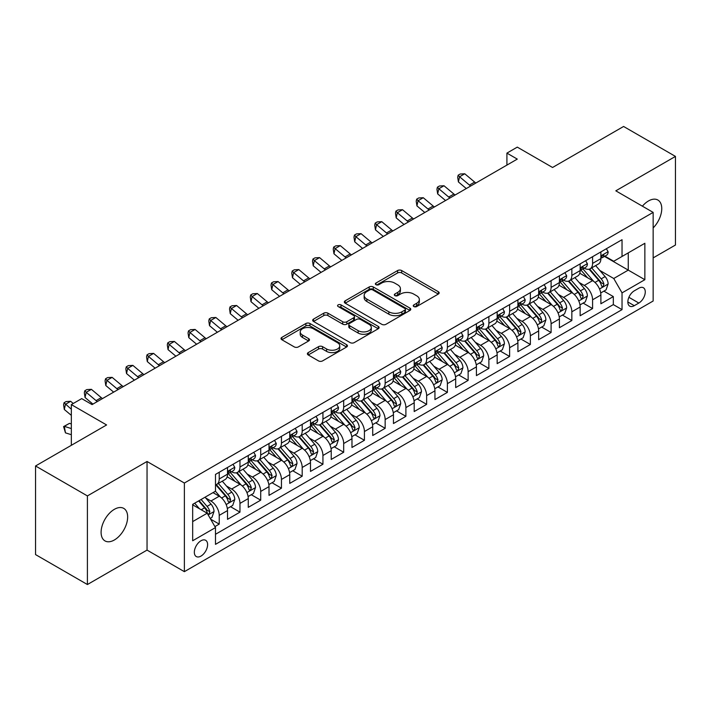 <?xml version="1.0" encoding="UTF-8"?>
<svg xmlns="http://www.w3.org/2000/svg" width="711" height="711" viewBox="0 0 711 711"><rect width="100%" height="100%" fill="white"/><g stroke="black" fill="none" stroke-linecap="round" stroke-linejoin="round"><path stroke-width="1.07" d="M413.846 306.557A2.017 1.164 0 0 0 416.69 306.557L438.323 294.061A2.88 1.662 0 0 0 439.167 292.888A2.88 1.662 0 0 0 438.323 291.714L401.679 270.553A2.88 1.662 0 0 0 397.609 270.553L375.977 283.049A2.017 1.164 0 0 0 375.381 283.867A2.017 1.164 0 0 0 375.977 284.693A2.017 1.164 0 0 0 378.821 284.693L381.62 283.076A9.216 5.324 0 0 1 394.658 283.076L397.707 284.835A9.216 5.324 0 0 1 400.409 288.595A9.216 5.324 0 0 1 397.707 292.363L394.907 293.981A2.017 1.164 0 0 0 394.321 294.798A2.017 1.164 0 0 0 394.907 295.625A2.017 1.164 0 0 0 397.76 295.625L400.56 294.007A9.216 5.324 0 0 1 413.589 294.007L416.646 295.767A9.216 5.324 0 0 1 419.339 299.535A9.216 5.324 0 0 1 416.646 303.295L413.846 304.912A2.017 1.164 0 0 0 413.251 305.73A2.017 1.164 0 0 0 413.846 306.557L413.846 304.912M114.373 539.978A18.77 10.843 120 0 0 126.638 523.438A18.77 10.843 120 0 0 123.758 508.392A18.77 10.843 120 0 0 114.373 509.325A18.77 10.843 120 0 0 102.108 525.864A18.77 10.843 120 0 0 104.988 540.911A18.77 10.843 120 0 0 114.373 539.978M653.151 227.938A18.77 10.843 120 0 0 657.871 200.031A18.77 10.843 120 0 0 648.485 200.955A18.77 10.843 120 0 0 642.397 206.181M200.973 556.091A9.385 5.421 120 0 0 207.105 547.817A9.385 5.421 120 0 0 205.666 540.298A9.385 5.421 120 0 0 200.973 540.76A9.385 5.421 120 0 0 194.841 549.034A9.385 5.421 120 0 0 196.28 556.553A9.385 5.421 120 0 0 200.973 556.091M308.227 352.603A2.88 1.662 0 0 0 307.383 353.776A2.88 1.662 0 0 0 308.227 354.958L318.51 360.895A2.88 1.662 0 0 0 322.581 360.895L346.604 347.021A2.88 1.662 0 0 0 347.448 345.848A2.88 1.662 0 0 0 346.604 344.666L309.96 323.514A2.88 1.662 0 0 0 305.881 323.514L281.858 337.378A2.88 1.662 0 0 0 281.014 338.56A2.88 1.662 0 0 0 281.858 339.734L294.283 346.906A2.88 1.662 0 0 0 298.353 346.906L308.636 340.969A2.88 1.662 0 0 0 309.481 339.787A2.88 1.662 0 0 0 308.636 338.614L302.477 335.059A7.705 4.444 0 0 1 300.22 331.913A7.705 4.444 0 0 1 304.975 327.807A7.705 4.444 0 0 1 313.364 328.775L337.494 342.702A7.705 4.444 0 0 1 339.751 345.848A7.705 4.444 0 0 1 334.997 349.954A7.705 4.444 0 0 1 326.598 348.985L322.581 346.666A2.88 1.662 0 0 0 318.51 346.666L308.227 352.603L308.227 354.958M653.151 257.897L675.45 245.028L675.45 156.411L623.591 126.469L552.554 167.485L517.288 147.124L506.916 153.114L517.288 159.104L92.075 404.595L81.703 398.613L71.331 404.595L71.331 445.317M87.409 495.914L87.409 584.531L147.044 550.101L147.044 461.483L87.409 495.914L35.55 465.972L106.597 424.956L71.331 404.595M147.044 461.483L184.38 483.036L653.151 212.393L653.151 301.011L184.38 571.662L184.38 483.036M675.45 156.411L615.815 190.832L653.151 212.393M381.825 324.332A2.88 1.662 0 0 0 385.904 324.332L409.927 310.467A2.88 1.662 0 0 0 410.771 309.285A2.88 1.662 0 0 0 409.927 308.112L373.275 286.951A2.88 1.662 0 0 0 369.205 286.951L345.182 300.824A2.88 1.662 0 0 0 344.337 301.997A2.88 1.662 0 0 0 345.182 303.179L381.825 324.332M338.96 306.992A2.017 1.164 0 0 1 341.004 307.276L341.004 304.877L378.261 326.393A2.88 1.662 0 0 1 379.105 327.567A2.88 1.662 0 0 1 378.261 328.74L354.238 342.613A2.88 1.662 0 0 1 350.168 342.613L313.524 321.452L313.524 319.106A2.88 1.662 0 0 0 312.68 320.279A2.88 1.662 0 0 0 313.524 321.452M313.524 319.106L323.798 313.169A2.88 1.662 0 0 1 327.878 313.169L342.738 321.745A2.88 1.662 0 0 0 346.808 321.745L353.634 317.808A2.88 1.662 0 0 0 354.469 316.635A2.88 1.662 0 0 0 353.634 315.462L338.152 306.521A2.017 1.164 0 0 1 337.565 305.703A2.017 1.164 0 0 1 338.809 304.628A2.017 1.164 0 0 1 341.004 304.877M87.409 584.531L35.55 554.589L35.55 465.972M214.918 526.602L219.219 524.114L210.616 519.146M205.719 497.993L210.927 501.006A11.732 6.772 60 0 1 219.219 515.368L227.52 510.587L227.52 519.323L239.963 512.142L230.524 506.694M226.462 486.022L231.67 489.026A11.732 6.772 60 0 1 239.963 503.397L248.263 498.607L248.263 507.352L260.706 500.162L251.267 494.714M247.206 474.041L252.414 477.054A11.732 6.772 60 0 1 260.706 491.425L269.007 486.635L269.007 495.371L281.449 488.19L272.011 482.742M267.949 462.07L273.157 465.074A11.732 6.772 60 0 1 281.449 479.445L289.75 474.655L289.75 483.4L302.193 476.21L292.754 470.762M288.684 450.09L293.892 453.103A11.732 6.772 60 0 1 302.193 467.474L310.485 462.683L310.485 471.42L322.936 464.239L313.498 458.791M309.427 438.118L314.635 441.122A11.732 6.772 60 0 1 322.936 455.493L331.228 450.703L331.228 459.448L343.68 452.258L334.241 446.81M330.171 426.147L335.379 429.151A11.732 6.772 60 0 1 343.68 443.522L351.972 438.731L351.972 447.468L364.423 440.287L354.985 434.839M350.914 414.166L356.122 417.17A11.732 6.772 60 0 1 364.423 431.541L372.715 426.751L372.715 435.496L385.158 428.315L375.728 422.858M371.657 402.195L376.866 405.199A11.732 6.772 60 0 1 385.158 419.57L393.459 414.78L393.459 423.525L405.901 416.335L396.462 410.887M392.401 390.215L397.609 393.219A11.732 6.772 60 0 1 405.901 407.59L414.202 402.799L414.202 411.545L426.644 404.363L417.206 398.915M413.144 378.243L418.352 381.247A11.732 6.772 60 0 1 426.644 395.618L434.945 390.828L434.945 399.573L447.388 392.383L437.949 386.935M433.888 366.263L439.096 369.276A11.732 6.772 60 0 1 447.388 383.647L455.689 378.856L455.689 387.593L468.131 380.412L458.693 374.964M454.622 354.291L459.83 357.295A11.732 6.772 60 0 1 468.131 371.666L476.423 366.876L476.423 375.621L488.875 368.431L479.436 362.983M475.366 342.311L480.574 345.324A11.732 6.772 60 0 1 488.875 359.695L497.167 354.905L497.167 363.641L509.618 356.46L500.18 351.012M496.109 330.339L501.317 333.343A11.732 6.772 60 0 1 509.618 347.715L517.91 342.924L517.91 351.669L530.362 344.48L520.923 339.031M516.853 318.359L522.061 321.372A11.732 6.772 60 0 1 530.362 335.743L538.654 330.953L538.654 339.689L551.096 332.508L541.666 327.06M537.596 306.388L542.804 309.392A11.732 6.772 60 0 1 551.096 323.763L559.397 318.972L559.397 327.718L571.84 320.528L562.401 315.08M558.339 294.416L563.547 297.42A11.732 6.772 60 0 1 571.84 311.791L580.14 307.001L580.14 315.746L592.583 308.556L592.583 299.811A11.732 6.772 -120 0 0 584.291 285.44L579.083 282.436M583.144 303.108L592.583 308.556M227.52 510.587A11.732 6.772 -120 0 0 219.219 496.216L212.998 492.616M248.263 498.607A11.732 6.772 -120 0 0 239.963 484.235L227.138 476.832M269.007 486.635A11.732 6.772 -120 0 0 260.706 472.264L247.881 464.852M289.75 474.655A11.732 6.772 -120 0 0 281.449 460.284L268.625 452.88M310.485 462.683A11.732 6.772 -120 0 0 302.193 448.312L289.368 440.9M331.228 450.703A11.732 6.772 -120 0 0 322.936 436.332L310.103 428.929M351.972 438.731A11.732 6.772 -120 0 0 343.68 424.36L330.846 416.957M372.715 426.751A11.732 6.772 -120 0 0 364.423 412.38L351.59 404.977M393.459 414.78A11.732 6.772 -120 0 0 385.158 400.409L372.333 393.005M414.202 402.799A11.732 6.772 -120 0 0 405.901 388.437L393.076 381.025M434.945 390.828A11.732 6.772 -120 0 0 426.644 376.457L413.82 369.053M455.689 378.856A11.732 6.772 -120 0 0 447.388 364.485L434.563 357.073M476.423 366.876A11.732 6.772 -120 0 0 468.131 352.505L455.307 345.102M497.167 354.905A11.732 6.772 -120 0 0 488.875 340.533L476.041 333.121M517.91 342.924A11.732 6.772 -120 0 0 509.618 328.553L496.785 321.15M538.654 330.953A11.732 6.772 -120 0 0 530.362 316.582L517.528 309.178M559.397 318.972A11.732 6.772 -120 0 0 551.096 304.601L538.271 297.198M580.14 307.001A11.732 6.772 -120 0 0 571.84 292.63L559.015 285.227M638.842 288.195L634.274 290.835A9.092 5.253 120 0 0 628.337 298.842A9.092 5.253 120 0 0 629.733 306.13A9.092 5.253 120 0 0 634.274 305.686L638.842 303.046A9.092 5.253 120 0 0 644.779 295.038A9.092 5.253 120 0 0 643.384 287.751A9.092 5.253 120 0 0 638.842 288.195M192.672 521.598L207.194 513.218L215.486 527.589L215.486 544.35L622.036 309.632L622.036 292.87L613.744 278.499L599.826 270.464M215.486 527.589L192.672 540.76L192.672 504.357L215.486 491.185L215.486 474.415L622.036 239.696L622.036 256.467L644.859 243.286L644.859 279.699L622.036 292.87M231.564 471.722L231.67 471.784A11.732 6.772 60 0 0 237.536 472.362L245.828 467.571A11.732 6.772 -120 0 0 248.263 462.203L248.263 455.493M252.298 459.741L252.414 459.804A11.732 6.772 60 0 0 258.28 460.39L266.572 455.6A11.732 6.772 -120 0 0 269.007 450.223L269.007 443.522M273.042 447.77L273.157 447.832A11.732 6.772 60 0 0 279.023 448.41L287.315 443.62A11.732 6.772 -120 0 0 289.75 438.252L289.75 431.541M293.785 435.79L293.892 435.852A11.732 6.772 60 0 0 299.766 436.438L308.059 431.648A11.732 6.772 -120 0 0 310.485 426.271L310.485 419.57M314.529 423.818L314.635 423.88A11.732 6.772 60 0 0 320.501 424.458L328.802 419.668A11.732 6.772 -120 0 0 331.228 414.3L331.228 407.59M335.272 411.838L335.379 411.9A11.732 6.772 60 0 0 341.244 412.487L349.545 407.696A11.732 6.772 -120 0 0 351.972 402.319L351.972 395.618M356.015 399.866L356.122 399.929A11.732 6.772 60 0 0 361.988 400.506L370.289 395.716A11.732 6.772 -120 0 0 372.715 390.348L372.715 383.638M376.759 387.895L376.866 387.957A11.732 6.772 60 0 0 382.731 388.535L391.032 383.744A11.732 6.772 -120 0 0 393.459 378.376L393.459 371.666M397.502 375.915L397.609 375.977A11.732 6.772 60 0 0 403.475 376.563L411.767 371.773A11.732 6.772 -120 0 0 414.202 366.396L414.202 359.695M418.237 363.943L418.352 364.005A11.732 6.772 60 0 0 424.218 364.583L432.51 359.793A11.732 6.772 -120 0 0 434.945 354.425L434.945 347.715M438.98 351.963L439.096 352.025A11.732 6.772 60 0 0 444.962 352.612L453.254 347.821A11.732 6.772 -120 0 0 455.689 342.444L455.689 335.743M459.724 339.991L459.83 340.054A11.732 6.772 60 0 0 465.696 340.631L473.997 335.841A11.732 6.772 -120 0 0 476.423 330.473L476.423 323.763M480.467 328.011L480.574 328.073A11.732 6.772 60 0 0 486.44 328.66L494.74 323.869A11.732 6.772 -120 0 0 497.167 318.492L497.167 311.791M501.211 316.04L501.317 316.102A11.732 6.772 60 0 0 507.183 316.679L515.484 311.889A11.732 6.772 -120 0 0 517.91 306.521L517.91 299.811M521.954 304.059L522.061 304.121A11.732 6.772 60 0 0 527.926 304.708L536.227 299.918A11.732 6.772 -120 0 0 538.654 294.541L538.654 287.839M542.697 292.088L542.804 292.15A11.732 6.772 60 0 0 548.67 292.728L556.971 287.937A11.732 6.772 -120 0 0 559.397 282.569L559.397 275.859M563.441 280.107L563.547 280.178A11.732 6.772 60 0 0 569.413 280.756L577.705 275.966A11.732 6.772 -120 0 0 580.14 270.598L580.14 263.888M215.486 534.29L613.326 304.601L613.326 296.585L600.884 303.766L600.884 295.021A11.732 6.772 -120 0 0 592.583 280.649L579.758 273.246M584.175 268.136L584.291 268.198A11.732 6.772 -120 0 0 590.157 268.776A11.732 6.772 -120 0 0 592.583 263.408L592.583 256.698M590.157 268.776L598.449 263.985A11.732 6.772 -120 0 0 600.884 258.617L600.884 251.916M219.219 472.264L219.219 478.965A11.732 6.772 60 0 1 216.793 484.342A11.732 6.772 60 0 1 215.486 484.813M216.793 484.342L225.094 479.552A11.732 6.772 -120 0 0 227.52 474.175L227.52 467.474M239.963 460.284L239.963 466.994A11.732 6.772 60 0 1 237.536 472.362M260.706 448.312L260.706 455.013A11.732 6.772 60 0 1 258.28 460.39M281.449 436.332L281.449 443.042A11.732 6.772 60 0 1 279.023 448.41M302.193 424.36L302.193 431.062A11.732 6.772 60 0 1 299.766 436.438M322.936 412.38L322.936 419.09A11.732 6.772 60 0 1 320.501 424.458M343.68 400.409L343.68 407.11A11.732 6.772 60 0 1 341.244 412.487M364.423 388.428L364.423 395.138A11.732 6.772 60 0 1 361.988 400.506M385.158 376.457L385.158 383.167A11.732 6.772 60 0 1 382.731 388.535M405.901 364.485L405.901 371.186A11.732 6.772 60 0 1 403.475 376.563M426.644 352.505L426.644 359.215A11.732 6.772 60 0 1 424.218 364.583M447.388 340.533L447.388 347.235A11.732 6.772 60 0 1 444.962 352.612M468.131 328.553L468.131 335.263A11.732 6.772 60 0 1 465.696 340.631M488.875 316.582L488.875 323.283A11.732 6.772 60 0 1 486.44 328.66M509.618 304.601L509.618 311.311A11.732 6.772 60 0 1 507.183 316.679M530.362 292.63L530.362 299.331A11.732 6.772 60 0 1 527.926 304.708M551.096 280.649L551.096 287.36A11.732 6.772 60 0 1 548.67 292.728M571.84 268.678L571.84 275.388A11.732 6.772 60 0 1 569.413 280.756M571.84 311.791L571.84 320.528M551.096 323.763L551.096 332.508M530.362 335.743L530.362 344.48M509.618 347.715L509.618 356.46M488.875 359.695L488.875 368.431M468.131 371.666L468.131 380.412M447.388 383.647L447.388 392.383M426.644 395.618L426.644 404.363M405.901 407.59L405.901 416.335M385.158 419.57L385.158 428.315M364.423 431.541L364.423 440.287M343.68 443.522L343.68 452.258M322.936 455.493L322.936 464.239M302.193 467.474L302.193 476.21M281.449 479.445L281.449 488.19M260.706 491.425L260.706 500.162M239.963 503.397L239.963 512.142M219.219 515.368L219.219 524.114M207.194 513.218L192.672 504.837M613.744 278.499L628.257 270.118L628.257 252.867L644.859 243.286M604.51 256.404L644.859 279.699M604.919 256.164L613.744 261.257L622.036 256.467M147.044 550.101L184.38 571.662M506.916 153.114L506.916 165.085M603.888 291.128L613.326 296.585M613.326 304.601L622.036 309.632M414.646 306.841L416.646 305.686A9.216 5.324 0 0 0 419.339 301.926L419.339 299.535M400.409 288.595L400.409 290.995A9.216 5.324 0 0 1 397.707 294.754L395.716 295.909M438.287 294.087L401.679 272.953A2.88 1.662 0 0 0 397.609 272.953L376.777 284.978M409.883 310.485L373.275 289.35A2.88 1.662 0 0 0 369.205 289.35L345.217 303.197M404.835 310.112A2.017 1.164 0 0 0 405.421 309.285A2.017 1.164 0 0 0 404.835 308.467L372.662 289.892A2.017 1.164 0 0 0 369.818 289.892L366.867 291.599A9.216 5.324 0 0 0 364.165 295.358A9.216 5.324 0 0 0 366.867 299.118L388.855 311.818A9.216 5.324 0 0 0 401.884 311.818L404.835 310.112L404.835 312.502A2.017 1.164 0 0 0 405.421 311.685L405.421 309.285M364.165 295.358L364.165 297.749A9.216 5.324 0 0 0 366.867 301.517L366.867 299.118M404.835 312.502L401.884 314.209A9.216 5.324 0 0 1 388.855 314.209L366.867 301.517M313.56 321.479L323.798 315.56L323.798 313.169M354.469 316.635L354.469 319.026A2.88 1.662 0 0 1 353.634 320.208L346.808 324.145A2.88 1.662 0 0 1 342.738 324.145L327.878 315.56A2.88 1.662 0 0 0 323.798 315.56M341.004 307.276L378.225 328.766M358.157 330.651A7.705 4.444 0 0 0 366.556 331.619A7.705 4.444 0 0 0 371.311 327.504A7.705 4.444 0 0 0 369.053 324.367L360.548 319.452A2.88 1.662 0 0 0 356.478 319.452L349.661 323.389A2.88 1.662 0 0 0 348.817 324.572A2.88 1.662 0 0 0 349.661 325.745L358.157 330.651L358.157 333.05A7.705 4.444 0 0 0 366.556 334.01A7.705 4.444 0 0 0 371.311 329.904L371.311 327.504M348.817 324.572L348.817 326.962A2.88 1.662 0 0 0 349.661 328.135L349.661 325.745M358.157 333.05L349.661 328.135M339.751 345.848L339.751 348.239A7.705 4.444 0 0 1 334.997 352.345A7.705 4.444 0 0 1 326.598 351.385L322.581 349.065A2.88 1.662 0 0 0 318.51 349.065L308.263 354.976M300.22 331.913L300.22 334.312A7.705 4.444 0 0 0 302.477 337.458L302.477 335.059M308.592 340.987L302.477 337.458M346.568 347.039L309.96 325.905A2.88 1.662 0 0 0 305.881 325.905L281.903 339.751M600.706 292.968L606.065 289.875L608.136 283.885A7.777 4.488 -120 0 0 605.114 276.588L595.64 265.612M593.738 281.414L582.904 268.874M587.57 277.761L581.287 270.482A18.628 10.754 -120 0 0 580.709 269.833M589.099 269.202L598.68 280.303A7.777 4.488 60 0 1 601.453 285.653L602.021 286.577L603.07 286.426L603.941 284.222A7.777 4.488 -120 0 0 601.168 278.863L591.694 267.887M589.659 269.025L599.96 280.943A3.964 2.284 60 0 1 600.955 282.498L603.941 284.222M606.376 248.734L608.136 251.792A7.777 4.488 60 0 1 606.527 255.231L602.59 257.506A7.777 4.488 -120 0 0 603.941 255.72L603.781 255.027M601.142 257.871L601.168 257.871A7.777 4.488 -120 0 0 602.59 257.506M602.937 255.133L603.941 255.72C603.452 254.547 602.626 255.027 601.453 257.151A7.777 4.488 60 0 1 600.884 258.262M470.673 186.015A14.664 8.47 60 0 1 469.456 185.073L459.573 176.763L458.417 181.936L466.283 188.548M475.863 183.02A14.664 8.47 60 0 1 474.646 182.078L464.754 173.777L459.573 176.763L458.151 175.208L460.221 174.017L464.754 173.777M458.417 181.936L457.688 177.279L458.151 175.208M579.963 304.948L585.322 301.846L587.402 295.865A7.777 4.488 -120 0 0 584.371 288.559L574.897 277.592M572.995 293.385L562.161 280.845M566.827 289.733L560.544 282.454A18.628 10.754 -120 0 0 559.966 281.805M568.356 281.174L577.945 292.274A7.777 4.488 60 0 1 580.709 297.633L581.278 298.549L582.327 298.407L583.198 296.194A7.777 4.488 -120 0 0 580.434 290.835L570.951 279.867M568.916 280.996L579.216 292.923A3.964 2.284 60 0 1 580.22 294.47L583.198 296.194M559.219 316.919L564.578 313.827L566.658 307.836A7.777 4.488 -120 0 0 563.627 300.54L554.153 289.564M552.251 305.366L541.418 292.825M546.092 301.713L539.8 294.434A18.628 10.754 -120 0 0 539.222 293.785M547.612 293.154L557.202 304.255A7.777 4.488 60 0 1 559.966 309.605L560.535 310.529L561.583 310.378L562.463 308.165A7.777 4.488 -120 0 0 559.69 302.815L550.207 291.839M548.172 292.968L558.473 304.895A3.964 2.284 60 0 1 559.477 306.45L562.463 308.165M538.476 328.9L543.844 325.798L545.915 319.817A7.777 4.488 -120 0 0 542.884 312.511L533.41 301.544M531.508 317.337L520.683 304.797M525.349 313.684L519.057 306.405A18.628 10.754 -120 0 0 518.479 305.757M526.869 305.126L536.458 316.226A7.777 4.488 60 0 1 539.231 321.585L539.791 322.501L540.84 322.359L541.72 320.146A7.777 4.488 -120 0 0 538.947 314.786L529.464 303.819M527.438 304.948L537.738 316.875A3.964 2.284 60 0 1 538.734 318.421L541.72 320.146M517.741 340.871L523.1 337.778L525.171 331.788A7.777 4.488 -120 0 0 522.141 324.492L512.667 313.515M510.765 329.317L499.94 316.777M504.606 325.665L498.313 318.386A18.628 10.754 -120 0 0 497.744 317.737M506.125 317.106L515.715 328.198A7.777 4.488 60 0 1 518.488 333.557L519.048 334.481L520.105 334.33L520.976 332.117A7.777 4.488 -120 0 0 518.203 326.767L508.729 315.791M506.694 316.919L516.995 328.846A3.964 2.284 60 0 1 517.99 330.393L520.976 332.117M585.633 260.715L587.402 263.763A7.777 4.488 60 0 1 585.793 267.203L581.847 269.478A7.777 4.488 -120 0 0 583.198 267.692L583.038 266.998M580.398 269.842L580.434 269.842A7.777 4.488 -120 0 0 581.847 269.478M582.193 267.114L583.198 267.692C582.709 266.518 581.882 266.998 580.709 269.131A7.777 4.488 60 0 1 580.14 270.233M449.93 197.987A14.664 8.47 60 0 1 448.712 197.054L438.829 188.744L437.674 193.916L445.539 200.529M455.12 194.992A14.664 8.47 60 0 1 453.902 194.059L444.011 185.749L438.829 188.744L437.407 187.189L439.487 185.989L444.011 185.749M437.674 193.916L436.945 189.259L437.407 187.189M564.889 272.686L566.658 275.744A7.777 4.488 60 0 1 565.049 279.183L561.103 281.458A7.777 4.488 -120 0 0 562.463 279.663L562.294 278.979M559.655 281.823L559.69 281.823A7.777 4.488 -120 0 0 561.103 281.458M561.459 279.085L562.463 279.663C561.974 278.499 561.139 278.979 559.966 281.103A7.777 4.488 60 0 1 559.397 282.214M429.195 209.967A14.664 8.47 60 0 1 427.969 209.025L418.086 200.715L416.93 205.888L424.796 212.5M434.377 206.972A14.664 8.47 60 0 1 433.159 206.03L423.267 197.72L418.086 200.715L416.664 199.16L418.743 197.96L423.267 197.72M416.93 205.888L416.202 201.231L416.664 199.16M544.155 284.667L545.915 287.715A7.777 4.488 60 0 1 544.306 291.155L540.36 293.43A7.777 4.488 -120 0 0 541.72 291.643L541.551 290.95M538.911 293.794L538.947 293.794A7.777 4.488 -120 0 0 540.36 293.43M540.716 291.066L541.72 291.643C541.231 290.47 540.396 290.95 539.231 293.083A7.777 4.488 60 0 1 538.654 294.185M408.452 221.939A14.664 8.47 60 0 1 407.225 221.005L397.342 212.696L396.187 217.868L404.052 224.48M413.633 218.944A14.664 8.47 60 0 1 412.416 218.01L402.533 209.701L397.342 212.696L395.92 211.14L398 209.941L402.533 209.701M396.187 217.868L395.467 213.202L395.92 211.14M523.412 296.638L525.171 299.695A7.777 4.488 60 0 1 523.563 303.135L519.617 305.41A7.777 4.488 -120 0 0 520.976 303.615L520.808 302.93M518.168 305.774L518.203 305.774A7.777 4.488 -120 0 0 519.617 305.41M519.972 303.037L520.976 303.615C520.488 302.451 519.652 302.922 518.488 305.055A7.777 4.488 60 0 1 517.91 306.157M387.708 233.919A14.664 8.47 60 0 1 386.491 232.977L376.599 224.667L375.452 229.84L383.318 236.452M392.89 230.924A14.664 8.47 60 0 1 391.672 229.982L381.789 221.672L376.599 224.667L375.186 223.112L377.257 221.912L381.789 221.672M375.452 229.84L374.724 225.183L375.186 223.112M496.998 352.843L502.357 349.75L504.428 343.76A7.777 4.488 -120 0 0 501.406 336.463L491.923 325.496M490.03 341.289L479.196 328.749M483.862 337.636L477.579 330.357A18.628 10.754 -120 0 0 477.001 329.708M485.382 329.077L494.972 340.178A7.777 4.488 60 0 1 497.744 345.528L498.304 346.453L499.362 346.31L500.233 344.097A7.777 4.488 -120 0 0 497.46 338.738L487.986 327.771M485.951 328.9L496.251 340.827A3.964 2.284 60 0 1 497.247 342.373L500.233 344.097M502.668 308.618L504.428 311.667A7.777 4.488 60 0 1 502.819 315.106L498.882 317.382A7.777 4.488 -120 0 0 500.233 315.595L500.073 314.902M497.433 317.746L497.46 317.746A7.777 4.488 -120 0 0 498.882 317.382M499.229 315.017L500.233 315.595C499.744 314.422 498.918 314.902 497.744 317.026A7.777 4.488 60 0 1 497.167 318.137M366.965 245.89A14.664 8.47 60 0 1 365.747 244.957L355.856 236.647L354.709 241.82L362.574 248.423M372.146 242.895A14.664 8.47 60 0 1 370.929 241.962L361.046 233.652L355.856 236.647L354.442 235.092L356.513 233.892L361.046 233.652M354.709 241.82L353.98 237.154L354.442 235.092M476.254 364.823L481.614 361.73L483.684 355.74A7.777 4.488 -120 0 0 480.663 348.443L471.18 337.467M469.287 353.26L458.453 340.72M463.119 349.616L456.835 342.338A18.628 10.754 -120 0 0 456.258 341.689M464.647 341.058L474.228 352.149A7.777 4.488 60 0 1 477.001 357.509L477.57 358.433L478.619 358.282L479.49 356.069A7.777 4.488 -120 0 0 476.717 350.719L467.243 339.742M465.207 340.871L475.508 352.798A3.964 2.284 60 0 1 476.503 354.345L479.49 356.069M481.925 320.59L483.684 323.647A7.777 4.488 60 0 1 482.076 327.087L478.139 329.362A7.777 4.488 -120 0 0 479.49 327.567L479.33 326.882M476.69 329.726L476.717 329.726A7.777 4.488 -120 0 0 478.139 329.362M478.485 326.989L479.49 327.567C479.001 326.393 478.174 326.873 477.001 329.006A7.777 4.488 60 0 1 476.423 330.108M346.221 257.871A14.664 8.47 60 0 1 345.004 256.929L335.121 248.619L333.966 253.791L341.831 260.404M351.412 254.876A14.664 8.47 60 0 1 350.185 253.934L340.302 245.624L335.121 248.619L333.699 247.064L335.77 245.864L340.302 245.624M333.966 253.791L333.237 249.134L333.699 247.064M455.511 376.794L460.87 373.702L462.941 367.711A7.777 4.488 -120 0 0 459.919 360.415L450.436 349.448M448.543 365.241L437.709 352.7M442.375 361.588L436.092 354.309A18.628 10.754 -120 0 0 435.514 353.66M443.904 353.029L453.485 364.13A7.777 4.488 60 0 1 456.258 369.48L456.826 370.404L457.875 370.253L458.746 368.049A7.777 4.488 -120 0 0 455.973 362.69L446.499 351.723M444.464 352.852L454.764 364.77A3.964 2.284 60 0 1 455.76 366.325L458.746 368.049M461.181 332.57L462.941 335.619A7.777 4.488 60 0 1 461.332 339.058L457.395 341.333A7.777 4.488 -120 0 0 458.746 339.547L458.586 338.854M455.947 341.698L455.973 341.698A7.777 4.488 -120 0 0 457.395 341.333M457.742 338.96L458.746 339.547C458.257 338.374 457.431 338.854 456.258 340.978A7.777 4.488 60 0 1 455.689 342.089M325.478 269.842A14.664 8.47 60 0 1 324.26 268.9L314.378 260.599L313.222 265.772L321.088 272.375M330.668 266.847A14.664 8.47 60 0 1 329.442 265.914L319.559 257.604L314.378 260.599L312.956 259.035L315.026 257.844L319.559 257.604M313.222 265.772L312.493 261.106L312.956 259.035M434.768 388.775L440.127 385.682L442.198 379.692A7.777 4.488 -120 0 0 439.176 372.395L429.702 361.419M427.8 377.212L416.966 364.672M421.632 373.568L415.348 366.289A18.628 10.754 -120 0 0 414.771 365.641M423.161 365.01L432.741 376.101A7.777 4.488 60 0 1 435.514 381.46L436.083 382.376L437.132 382.234L438.003 380.021A7.777 4.488 -120 0 0 435.23 374.67L425.756 363.694M423.72 364.823L434.021 376.75A3.964 2.284 60 0 1 435.016 378.296L438.003 380.021M440.438 344.542L442.198 347.599A7.777 4.488 60 0 1 440.589 351.038L436.652 353.314A7.777 4.488 -120 0 0 438.003 351.518L437.843 350.834M435.203 353.678L435.23 353.678A7.777 4.488 -120 0 0 436.652 353.314M436.998 350.941L438.003 351.518C437.514 350.345 436.687 350.825 435.514 352.958A7.777 4.488 60 0 1 434.945 354.06M304.735 281.814A14.664 8.47 60 0 1 303.517 280.881L293.634 272.571L292.479 277.743L300.344 284.356M309.925 278.828A14.664 8.47 60 0 1 308.707 277.885L298.816 269.576L293.634 272.571L292.212 271.015L294.283 269.816L298.816 269.576M292.479 277.743L291.75 273.086L292.212 271.015M414.024 400.746L419.383 397.653L421.463 391.663A7.777 4.488 -120 0 0 418.432 384.367L408.958 373.391M407.056 389.193L396.223 376.652M400.888 385.54L394.605 378.261A18.628 10.754 -120 0 0 394.027 377.612M402.417 376.981L412.007 388.082A7.777 4.488 60 0 1 414.771 393.432L415.34 394.356L416.388 394.205L417.259 392.001A7.777 4.488 -120 0 0 414.495 386.642L405.012 375.666M402.977 376.803L413.278 388.721A3.964 2.284 60 0 1 414.282 390.277L417.259 392.001M419.694 356.513L421.463 359.57A7.777 4.488 60 0 1 419.854 363.01L415.908 365.285A7.777 4.488 -120 0 0 417.259 363.499L417.099 362.806M414.46 365.65L414.495 365.65A7.777 4.488 -120 0 0 415.908 365.285M416.255 362.912L417.259 363.499C416.77 362.326 415.944 362.806 414.771 364.93A7.777 4.488 60 0 1 414.202 366.041M283.991 293.794A14.664 8.47 60 0 1 282.774 292.852L272.891 284.542L271.735 289.715L279.601 296.327M289.181 290.799A14.664 8.47 60 0 1 287.964 289.857L278.072 281.556L272.891 284.542L271.469 282.987L273.548 281.796L278.072 281.556M271.735 289.715L271.007 285.058L271.469 282.987M393.281 412.727L398.64 409.634L400.72 403.644A7.777 4.488 -120 0 0 397.689 396.338L388.215 385.371M386.313 401.164L375.479 388.624M380.154 397.511L373.862 390.232A18.628 10.754 -120 0 0 373.284 389.584M381.674 388.953L391.263 400.053A7.777 4.488 60 0 1 394.027 405.412L394.596 406.328L395.645 406.185L396.525 403.972A7.777 4.488 -120 0 0 393.752 398.613L384.269 387.646M382.242 388.775L392.534 400.702A3.964 2.284 60 0 1 393.539 402.248L396.525 403.972M398.951 368.494L400.72 371.542A7.777 4.488 60 0 1 399.111 374.981L395.165 377.265A7.777 4.488 -120 0 0 396.525 375.47L396.356 374.777M393.716 377.621L393.752 377.621A7.777 4.488 -120 0 0 395.165 377.265M395.52 374.893L396.525 375.47C396.036 374.297 395.2 374.777 394.027 376.91A7.777 4.488 60 0 1 393.459 378.012M263.257 305.766A14.664 8.47 60 0 1 262.03 304.832L252.147 296.523L250.992 301.695L258.857 308.307M268.438 302.77A14.664 8.47 60 0 1 267.22 301.837L257.329 293.527L252.147 296.523L250.725 294.967L252.805 293.767L257.329 293.527M250.992 301.695L250.263 297.038L250.725 294.967M372.537 424.698L377.905 421.605L379.976 415.615A7.777 4.488 -120 0 0 376.946 408.318L367.471 397.342M365.57 413.144L354.745 400.604M359.411 409.492L353.118 402.213A18.628 10.754 -120 0 0 352.54 401.564M360.93 400.933L370.52 412.033A7.777 4.488 60 0 1 373.293 417.384L373.853 418.308L374.901 418.157L375.781 415.944A7.777 4.488 -120 0 0 373.008 410.594L363.525 399.618M361.499 400.746L371.8 412.673A3.964 2.284 60 0 1 372.795 414.229L375.781 415.944M378.216 380.465L379.976 383.522A7.777 4.488 60 0 1 378.368 386.962L374.421 389.237A7.777 4.488 -120 0 0 375.781 387.442L375.612 386.757M372.973 389.601L373.008 389.601A7.777 4.488 -120 0 0 374.421 389.237M374.777 386.864L375.781 387.442C375.292 386.277 374.457 386.757 373.293 388.881A7.777 4.488 60 0 1 372.715 389.992M242.513 317.746A14.664 8.47 60 0 1 241.287 316.804L231.404 308.494L230.248 313.667L238.114 320.279M247.695 314.751A14.664 8.47 60 0 1 246.477 313.809L236.594 305.499L231.404 308.494L229.982 306.939L232.062 305.748L236.594 305.499M230.248 313.667L229.529 309.009L229.982 306.939M351.803 436.678L357.162 433.577L359.233 427.595A7.777 4.488 -120 0 0 356.202 420.29L346.728 409.323M344.826 425.116L334.001 412.576M338.667 421.463L332.375 414.184A18.628 10.754 -120 0 0 331.806 413.535M340.187 412.904L349.776 424.005A7.777 4.488 60 0 1 352.549 429.364L353.109 430.279L354.167 430.137L355.038 427.924A7.777 4.488 -120 0 0 352.265 422.565L342.791 411.598M340.756 412.727L351.056 424.654A3.964 2.284 60 0 1 352.052 426.2L355.038 427.924M357.473 392.445L359.233 395.494A7.777 4.488 60 0 1 357.624 398.933L353.687 401.208A7.777 4.488 -120 0 0 355.038 399.422L354.869 398.729M352.229 401.573L352.265 401.573A7.777 4.488 -120 0 0 353.687 401.208M354.034 398.844L355.038 399.422C354.549 398.249 353.714 398.729 352.549 400.862A7.777 4.488 60 0 1 351.972 401.964M221.77 329.717A14.664 8.47 60 0 1 220.552 328.784L210.66 320.474L209.514 325.647L217.379 332.259M226.951 326.722A14.664 8.47 60 0 1 225.734 325.789L215.851 317.479L210.66 320.474L209.247 318.919L211.318 317.719L215.851 317.479M209.514 325.647L208.785 320.99L209.247 318.919M336.73 404.417L338.489 407.474A7.777 4.488 60 0 1 336.881 410.914L332.944 413.189A7.777 4.488 -120 0 0 334.294 411.393L334.134 410.709M331.495 413.553L331.522 413.553A7.777 4.488 -120 0 0 332.944 413.189M333.29 410.816L334.294 411.393C333.806 410.229 332.979 410.709 331.806 412.833A7.777 4.488 60 0 1 331.228 413.944M201.026 341.698A14.664 8.47 60 0 1 199.809 340.756L189.917 332.446L188.771 337.618L196.636 344.231M206.208 338.703A14.664 8.47 60 0 1 204.99 337.761L195.107 329.451L189.917 332.446L188.504 330.891L190.575 329.691L195.107 329.451M188.771 337.618L188.042 332.961L188.504 330.891M315.986 416.397L317.746 419.446A7.777 4.488 60 0 1 316.137 422.885L312.2 425.16A7.777 4.488 -120 0 0 313.551 423.374L313.391 422.681M310.751 425.525L310.778 425.525A7.777 4.488 -120 0 0 312.2 425.16M312.547 422.796L313.551 423.374C313.062 422.201 312.236 422.681 311.062 424.814A7.777 4.488 60 0 1 310.485 425.916M180.283 353.669A14.664 8.47 60 0 1 179.065 352.736L169.182 344.426L168.027 349.599L175.893 356.211M185.473 350.674A14.664 8.47 60 0 1 184.247 349.741L174.364 341.431L169.182 344.426L167.76 342.871L169.831 341.671L174.364 341.431M168.027 349.599L167.298 344.933L167.76 342.871M331.059 448.65L336.419 445.557L338.489 439.567A7.777 4.488 -120 0 0 335.468 432.27L325.985 421.294M324.092 437.096L313.258 424.556M317.924 433.443L311.64 426.165A18.628 10.754 -120 0 0 311.062 425.516M319.443 424.885L329.033 435.985A7.777 4.488 60 0 1 331.806 441.335L332.366 442.26L333.423 442.109L334.294 439.896A7.777 4.488 -120 0 0 331.522 434.545L322.047 423.569M320.012 424.698L330.313 436.625A3.964 2.284 60 0 1 331.308 438.172L334.294 439.896M310.316 460.621L315.675 457.529L317.746 451.547A7.777 4.488 -120 0 0 314.724 444.242L305.241 433.275M303.348 449.068L292.514 436.527M297.18 445.415L290.897 438.136A18.628 10.754 -120 0 0 290.319 437.487M298.709 436.856L308.29 447.957A7.777 4.488 60 0 1 311.062 453.316L311.631 454.231L312.68 454.089L313.551 451.876A7.777 4.488 -120 0 0 310.778 446.517L301.304 435.55M299.269 436.678L309.569 448.605A3.964 2.284 60 0 1 310.565 450.152L313.551 451.876M289.573 472.602L294.932 469.509L297.002 463.519A7.777 4.488 -120 0 0 293.981 456.222L284.498 445.246M282.605 461.048L271.771 448.499M276.437 457.395L270.153 450.116A18.628 10.754 -120 0 0 269.576 449.468M277.965 448.837L287.546 459.928A7.777 4.488 60 0 1 290.319 465.287L290.888 466.212L291.937 466.06L292.808 463.848A7.777 4.488 -120 0 0 290.035 458.497L280.561 447.521M278.525 448.65L288.826 460.577A3.964 2.284 60 0 1 289.821 462.123L292.808 463.848M295.243 428.369L297.002 431.426A7.777 4.488 60 0 1 295.394 434.865L291.457 437.141A7.777 4.488 -120 0 0 292.808 435.345L292.648 434.661M290.008 437.505L290.035 437.505A7.777 4.488 -120 0 0 291.457 437.141M291.803 434.768L292.808 435.345C292.319 434.181 291.492 434.652 290.319 436.785A7.777 4.488 60 0 1 289.75 437.887M159.54 365.65A14.664 8.47 60 0 1 158.322 364.707L148.439 356.398L147.284 361.57L155.149 368.182M164.73 362.654A14.664 8.47 60 0 1 163.503 361.712L153.62 353.403L148.439 356.398L147.017 354.842L149.088 353.643L153.62 353.403M147.284 361.57L146.555 356.913L147.017 354.842M268.829 484.573L274.188 481.48L276.259 475.49A7.777 4.488 -120 0 0 273.237 468.193L263.763 457.226M261.861 473.019L251.027 460.479M255.693 469.367L249.41 462.088A18.628 10.754 -120 0 0 248.832 461.439M257.222 460.808L266.803 471.908A7.777 4.488 60 0 1 269.576 477.259L270.144 478.183L271.193 478.032L272.064 475.828A7.777 4.488 -120 0 0 269.291 470.469L259.817 459.502M257.782 460.63L268.083 472.557A3.964 2.284 60 0 1 269.078 474.104L272.064 475.828M274.499 440.349L276.259 443.397A7.777 4.488 60 0 1 274.65 446.837L270.713 449.112A7.777 4.488 -120 0 0 272.064 447.326L271.904 446.632M269.265 449.476L269.291 449.476A7.777 4.488 -120 0 0 270.713 449.112M271.06 446.748L272.064 447.326C271.575 446.153 270.749 446.632 269.576 448.757A7.777 4.488 60 0 1 269.007 449.867M138.796 377.621A14.664 8.47 60 0 1 137.579 376.679L127.696 368.378L126.54 373.551L134.406 380.154M143.986 374.626A14.664 8.47 60 0 1 142.769 373.693L132.877 365.383L127.696 368.378L126.274 366.823L128.344 365.623L132.877 365.383M126.54 373.551L125.811 368.885L126.274 366.823M248.086 496.554L253.445 493.461L255.525 487.47A7.777 4.488 -120 0 0 252.494 480.174L243.02 469.198M241.118 484.991L230.284 472.451M234.95 481.347L228.666 474.068A18.628 10.754 -120 0 0 228.089 473.419M236.479 472.788L246.068 483.88A7.777 4.488 60 0 1 248.832 489.239L249.401 490.163L250.45 490.012L251.321 487.799A7.777 4.488 -120 0 0 248.557 482.449L239.074 471.473M237.039 472.602L247.339 484.529A3.964 2.284 60 0 1 248.343 486.075L251.321 487.799M253.756 452.32L255.525 455.378A7.777 4.488 60 0 1 253.916 458.817L249.97 461.092A7.777 4.488 -120 0 0 251.321 459.297L251.161 458.613M248.521 461.457L248.557 461.457A7.777 4.488 -120 0 0 249.97 461.092M250.325 458.719L251.321 459.297C250.832 458.124 250.005 458.604 248.832 460.737A7.777 4.488 60 0 1 248.263 461.839M118.053 389.592A14.664 8.47 60 0 1 116.835 388.659L106.952 380.349L105.797 385.522L113.662 392.134M123.243 386.606A14.664 8.47 60 0 1 122.025 385.664L112.134 377.354L106.952 380.349L105.53 378.794L107.61 377.594L112.134 377.354M105.797 385.522L105.068 380.865L105.53 378.794M227.342 508.525L232.701 505.432L234.781 499.442A7.777 4.488 -120 0 0 231.75 492.145L222.276 481.169M220.374 496.971L215.415 491.221M214.215 493.318L213.407 492.385M215.735 484.76L225.325 495.86A7.777 4.488 60 0 1 228.089 501.211L228.658 502.135L229.706 501.984L230.586 499.78A7.777 4.488 -120 0 0 227.813 494.421L218.33 483.444M216.304 484.582L226.596 496.5A3.964 2.284 60 0 1 227.6 498.055L230.586 499.78M233.012 464.301L234.781 467.349A7.777 4.488 60 0 1 233.172 470.789L229.226 473.064A7.777 4.488 -120 0 0 230.586 471.277L230.417 470.584M227.778 473.428L227.813 473.428A7.777 4.488 -120 0 0 229.226 473.064M229.582 470.691L230.586 471.277C230.097 470.104 229.262 470.584 228.089 472.708A7.777 4.488 60 0 1 227.52 473.819M97.318 401.573A14.664 8.47 60 0 1 96.092 400.631L86.209 392.321L85.053 397.502L92.919 404.106M102.5 398.578A14.664 8.47 60 0 1 101.282 397.645L91.39 389.335L86.209 392.321L84.787 390.766L86.866 389.575L91.39 389.335M85.053 397.502L84.325 392.836L84.787 390.766M210.198 518.426L211.967 517.412L214.038 511.422A7.777 4.488 -120 0 0 211.007 504.126L205.044 497.211M199.471 508.756L194.672 503.201M193.472 505.29L192.672 504.375M198.609 500.926L204.581 507.832A7.777 4.488 60 0 1 207.354 513.191L207.914 514.106L208.963 513.964L209.843 511.751A7.777 4.488 -120 0 0 207.07 506.401L201.097 499.486M199.089 500.651L205.861 508.481A3.964 2.284 60 0 1 206.857 510.027L209.843 511.751M71.331 434.697L65.465 432.857L63.59 426.582L69.5 423.356L71.331 423.934M69.5 423.356L64.31 426.351L71.331 428.555M63.59 426.582L64.31 426.351L65.465 432.857M73.251 403.493L70.656 401.306L65.465 404.301L64.31 409.474L71.331 415.366M71.331 409.225L64.043 402.746L66.123 401.546L70.656 401.306M64.31 409.474L63.59 404.817L64.043 402.746M210.927 501.006L219.219 496.216M231.67 489.026L239.963 484.235M252.414 477.054L260.706 472.264M273.157 465.074L281.449 460.284M293.892 453.103L302.193 448.312M314.635 441.122L322.936 436.332M335.379 429.151L343.68 424.36M356.122 417.17L364.423 412.38M376.866 405.199L385.158 400.409M397.609 393.219L405.901 388.437M418.352 381.247L426.644 376.457M439.096 369.276L447.388 364.485M459.83 357.295L468.131 352.505M480.574 345.324L488.875 340.533M501.317 333.343L509.618 328.553M522.061 321.372L530.362 316.582M542.804 309.392L551.096 304.601M563.547 297.42L571.84 292.63M584.291 285.44L592.583 280.649M592.583 263.408L600.884 258.617M219.219 478.965L227.52 474.175M239.963 466.994L248.263 462.203M260.706 455.013L269.007 450.223M281.449 443.042L289.75 438.252M302.193 431.062L310.485 426.271M322.936 419.09L331.228 414.3M343.68 407.11L351.972 402.319M364.423 395.138L372.715 390.348M385.158 383.167L393.459 378.376M405.901 371.186L414.202 366.396M426.644 359.215L434.945 354.425M447.388 347.235L455.689 342.444M468.131 335.263L476.423 330.473M488.875 323.283L497.167 318.492M509.618 311.311L517.91 306.521M530.362 299.331L538.654 294.541M551.096 287.36L559.397 282.569M571.84 275.388L580.14 270.598M592.583 299.811L600.884 295.021M628.897 297.305L638.842 303.046M627.849 301.971L634.274 305.686M416.646 305.686L416.646 303.295M394.907 295.625L394.907 293.981M397.707 294.754L397.707 292.363M375.977 284.693L375.977 283.049M397.609 272.953L397.609 270.553M401.679 272.953L401.679 270.553M438.323 294.061L438.323 291.714M345.182 303.179L345.182 300.824M369.205 289.35L369.205 286.951M373.275 289.35L373.275 286.951M409.927 310.467L409.927 308.112M388.855 314.209L388.855 311.818M401.884 314.209L401.884 311.818M327.878 315.56L327.878 313.169M342.738 324.145L342.738 321.745M346.808 324.145L346.808 321.745M353.634 320.208L353.634 317.808M378.261 328.74L378.261 326.393M318.51 349.065L318.51 346.666M322.581 349.065L322.581 346.666M326.598 351.385L326.598 348.985M308.636 340.969L308.636 338.614M281.858 339.734L281.858 337.378M305.881 325.905L305.881 323.514M309.96 325.905L309.96 323.514M346.604 347.021L346.604 344.666M599.524 288.986L608.092 284.036M601.168 278.863L605.114 276.588M594.974 282.445L598.68 280.303M608.092 251.703L600.884 255.862M469.456 185.073L474.646 182.078M578.781 300.957L587.348 296.016M580.434 290.835L584.371 288.559M574.23 294.416L577.945 292.274M558.037 312.938L566.605 307.987M559.69 302.815L563.627 300.54M553.487 306.388L557.202 304.255M537.294 324.909L545.861 319.959M538.947 314.786L542.884 312.511M532.752 318.368L536.458 316.226M516.55 336.89L525.118 331.939M518.203 326.767L522.141 324.492M512.009 330.339L515.715 328.198M587.348 263.674L580.14 267.843M448.712 197.054L453.902 194.059M566.605 275.655L559.397 279.814M427.969 209.025L433.159 206.03M545.861 287.626L538.654 291.794M407.225 221.005L412.416 218.01M525.118 299.607L517.91 303.766M386.491 232.977L391.672 229.982M495.807 348.861L504.375 343.911M497.46 338.738L501.406 336.463M491.265 342.32L494.972 340.178M504.375 311.578L497.167 315.737M365.747 244.957L370.929 241.962M475.064 360.833L483.64 355.891M476.717 350.719L480.663 348.443M470.522 354.291L474.228 352.149M483.64 323.558L476.423 327.718M345.004 256.929L350.185 253.934M454.329 372.813L462.897 367.863M455.973 362.69L459.919 360.415M449.779 366.272L453.485 364.13M462.897 335.53L455.689 339.689M324.26 268.9L329.442 265.914M433.586 384.784L442.153 379.843M435.23 374.67L439.176 372.395M429.035 378.243L432.741 376.101M442.153 347.51L434.945 351.669M303.517 280.881L308.707 277.885M412.842 396.765L421.41 391.814M414.495 386.642L418.432 384.367M408.292 390.223L412.007 388.082M421.41 359.482L414.202 363.641M282.774 292.852L287.964 289.857M392.099 408.736L400.666 403.795M393.752 398.613L397.689 396.338M387.548 402.195L391.263 400.053M400.666 371.453L393.459 375.621M262.03 304.832L267.22 301.837M371.355 420.716L379.923 415.766M373.008 410.594L376.946 408.318M366.814 414.166L370.52 412.033M379.923 383.433L372.715 387.593M241.287 316.804L246.477 313.809M350.612 432.688L359.179 427.746M352.265 422.565L356.202 420.29M346.07 426.147L349.776 424.005M359.179 395.405L351.972 399.573M220.552 328.784L225.734 325.789M338.436 407.385L331.228 411.545M199.809 340.756L204.99 337.761M317.701 419.357L310.485 423.516M179.065 352.736L184.247 349.741M329.868 444.668L338.436 439.718M331.522 434.545L335.468 432.27M325.327 438.118L329.033 435.985M309.125 456.64L317.701 451.689M310.778 446.517L314.724 444.242M304.584 450.099L308.29 447.957M288.39 468.611L296.958 463.67M290.035 458.497L293.981 456.222M283.84 462.07L287.546 459.928M296.958 431.337L289.75 435.496M158.322 364.707L163.503 361.712M267.647 480.592L276.215 475.641M269.291 470.469L273.237 468.193M263.097 474.05L266.803 471.908M276.215 443.309L269.007 447.468M137.579 376.679L142.769 373.693M246.904 492.563L255.471 487.622M248.557 482.449L252.494 480.174M242.353 486.022L246.068 483.88M255.471 455.289L248.263 459.448M116.835 388.659L122.025 385.664M226.16 504.543L234.728 499.593M227.813 494.421L231.75 492.145M221.61 498.002L225.325 495.86M234.728 467.26L227.52 471.42M96.092 400.631L101.282 397.645M208.181 514.924L213.984 511.573M207.07 506.401L211.007 504.126M201.222 509.769L204.581 507.832"/></g></svg>
